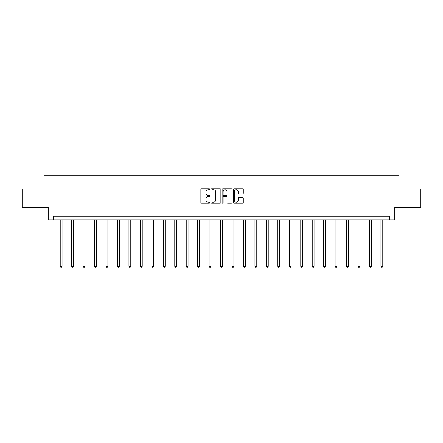<?xml version="1.0" encoding="UTF-8"?>
<svg xmlns="http://www.w3.org/2000/svg" width="443" height="443" viewBox="0 0 443 443"><rect width="100%" height="100%" fill="white"/><g stroke="black" fill="none" stroke-linecap="round" stroke-linejoin="round"><path stroke-width="0.66" d="M209.755 189.277A0.504 0.504 0 0 0 209.246 188.768L201.593 188.768A0.72 0.72 0 0 0 200.867 189.493L200.867 202.462A0.72 0.72 0 0 0 201.593 203.182L209.246 203.182A0.504 0.504 0 0 0 209.755 202.678A0.504 0.504 0 0 0 209.246 202.174L208.254 202.174A2.304 2.304 0 0 1 205.951 199.871L205.951 198.791A2.304 2.304 0 0 1 208.254 196.482L209.246 196.482A0.504 0.504 0 0 0 209.755 195.978A0.504 0.504 0 0 0 209.246 195.474L208.254 195.474A2.304 2.304 0 0 1 205.951 193.165L205.951 192.085A2.304 2.304 0 0 1 208.254 189.781L209.246 189.781A0.504 0.504 0 0 0 209.755 189.277M242.565 193.851A0.72 0.72 0 0 0 243.285 193.131L243.285 189.493A0.72 0.72 0 0 0 242.565 188.768L234.059 188.768A0.72 0.72 0 0 0 233.339 189.493L233.339 202.462A0.72 0.72 0 0 0 234.059 203.182L242.565 203.182A0.72 0.72 0 0 0 243.285 202.462L243.285 198.065A0.72 0.72 0 0 0 242.565 197.345L238.921 197.345A0.72 0.72 0 0 0 238.201 198.065L238.201 200.247A1.927 1.927 0 0 1 236.274 202.174A1.927 1.927 0 0 1 234.347 200.247L234.347 191.708A1.927 1.927 0 0 1 236.274 189.781A1.927 1.927 0 0 1 238.201 191.708L238.201 193.131A0.72 0.72 0 0 0 238.921 193.851L242.565 193.851M389.646 219.839L394.785 219.839L394.785 207.357L420.85 207.357L420.85 189L398.971 189L398.971 175.788L44.029 175.788L44.029 189L22.15 189L22.15 207.357L48.215 207.357L48.215 219.839L389.646 219.839L389.646 216.167L53.354 216.167L53.354 219.839M220.869 189.493A0.72 0.72 0 0 0 220.149 188.768L211.643 188.768A0.72 0.72 0 0 0 210.923 189.493L210.923 202.462A0.72 0.72 0 0 0 211.643 203.182L220.149 203.182A0.72 0.72 0 0 0 220.869 202.462L220.869 189.493M222.851 188.768L231.357 188.768A0.72 0.72 0 0 1 232.077 189.493L232.077 202.462A0.72 0.72 0 0 1 231.357 203.182L227.719 203.182A0.72 0.72 0 0 1 226.993 202.462L226.993 197.201A0.72 0.72 0 0 0 226.273 196.482L223.859 196.482A0.72 0.72 0 0 0 223.139 197.201L223.139 202.678A0.504 0.504 0 0 1 222.635 203.182A0.504 0.504 0 0 1 222.131 202.678L222.131 189.493A0.72 0.72 0 0 1 222.851 188.768M212.435 189.781A0.504 0.504 0 0 0 211.931 190.285L211.931 201.67A0.504 0.504 0 0 0 212.435 202.174L213.482 202.174A2.304 2.304 0 0 0 215.791 199.871L215.791 192.085A2.304 2.304 0 0 0 213.482 189.781L212.435 189.781M226.993 191.741A1.927 1.927 0 0 0 225.066 189.814A1.927 1.927 0 0 0 223.139 191.741L223.139 194.754A0.72 0.72 0 0 0 223.859 195.474L226.273 195.474A0.72 0.72 0 0 0 226.993 194.754L226.993 191.741M60.22 219.839L60.22 266.26L62.059 266.26L62.059 219.839M62.059 266.26L61.505 267.212L60.774 267.212L60.22 266.26M71.677 219.839L71.677 266.26L73.51 266.26L73.51 219.839M73.51 266.26L72.962 267.212L72.226 267.212L71.677 266.26M83.129 219.839L83.129 266.26L84.967 266.26L84.967 219.839M84.967 266.26L84.414 267.212L83.683 267.212L83.129 266.26M94.586 219.839L94.586 266.26L96.419 266.26L96.419 219.839M96.419 266.26L95.871 267.212L95.134 267.212L94.586 266.26M106.038 219.839L106.038 266.26L107.876 266.26L107.876 219.839M107.876 266.26L107.322 267.212L106.591 267.212L106.038 266.26M117.495 219.839L117.495 266.26L119.328 266.26L119.328 219.839M119.328 266.26L118.779 267.212L118.043 267.212L117.495 266.26M128.946 219.839L128.946 266.26L130.785 266.26L130.785 219.839M130.785 266.26L130.231 267.212L129.5 267.212L128.946 266.26M140.403 219.839L140.403 266.26L142.236 266.26L142.236 219.839M142.236 266.26L141.688 267.212L140.952 267.212L140.403 266.26M151.855 219.839L151.855 266.26L153.693 266.26L153.693 219.839M153.693 266.26L153.14 267.212L152.409 267.212L151.855 266.26M163.312 219.839L163.312 266.26L165.145 266.26L165.145 219.839M165.145 266.26L164.597 267.212L163.86 267.212L163.312 266.26M174.763 219.839L174.763 266.26L176.602 266.26L176.602 219.839M176.602 266.26L176.048 267.212L175.317 267.212L174.763 266.26M186.221 219.839L186.221 266.26L188.054 266.26L188.054 219.839M188.054 266.26L187.505 267.212L186.769 267.212L186.221 266.26M197.672 219.839L197.672 266.26L199.511 266.26L199.511 219.839M199.511 266.26L198.957 267.212L198.226 267.212L197.672 266.26M209.129 219.839L209.129 266.26L210.962 266.26L210.962 219.839M210.962 266.26L210.414 267.212L209.677 267.212L209.129 266.26M220.581 219.839L220.581 266.26L222.419 266.26L222.419 219.839M222.419 266.26L221.865 267.212L221.135 267.212L220.581 266.26M232.038 219.839L232.038 266.26L233.871 266.26L233.871 219.839M233.871 266.26L233.323 267.212L232.586 267.212L232.038 266.26M243.489 219.839L243.489 266.26L245.328 266.26L245.328 219.839M245.328 266.26L244.774 267.212L244.043 267.212L243.489 266.26M254.946 219.839L254.946 266.26L256.779 266.26L256.779 219.839M256.779 266.26L256.231 267.212L255.495 267.212L254.946 266.26M266.398 219.839L266.398 266.26L268.236 266.26L268.236 219.839M268.236 266.26L267.683 267.212L266.952 267.212L266.398 266.26M277.855 219.839L277.855 266.26L279.688 266.26L279.688 219.839M279.688 266.26L279.14 267.212L278.403 267.212L277.855 266.26M289.307 219.839L289.307 266.26L291.145 266.26L291.145 219.839M291.145 266.26L290.591 267.212L289.86 267.212L289.307 266.26M300.764 219.839L300.764 266.26L302.597 266.26L302.597 219.839M302.597 266.26L302.048 267.212L301.312 267.212L300.764 266.26M312.215 219.839L312.215 266.26L314.054 266.26L314.054 219.839M314.054 266.26L313.5 267.212L312.769 267.212L312.215 266.26M323.672 219.839L323.672 266.26L325.505 266.26L325.505 219.839M325.505 266.26L324.957 267.212L324.221 267.212L323.672 266.26M335.124 219.839L335.124 266.26L336.962 266.26L336.962 219.839M336.962 266.26L336.409 267.212L335.678 267.212L335.124 266.26M346.581 219.839L346.581 266.26L348.414 266.26L348.414 219.839M348.414 266.26L347.866 267.212L347.129 267.212L346.581 266.26M358.033 219.839L358.033 266.26L359.871 266.26L359.871 219.839M359.871 266.26L359.317 267.212L358.586 267.212L358.033 266.26M369.49 219.839L369.49 266.26L371.323 266.26L371.323 219.839M371.323 266.26L370.774 267.212L370.038 267.212L369.49 266.26M380.941 219.839L380.941 266.26L382.78 266.26L382.78 219.839M382.78 266.26L382.226 267.212L381.495 267.212L380.941 266.26"/></g></svg>
